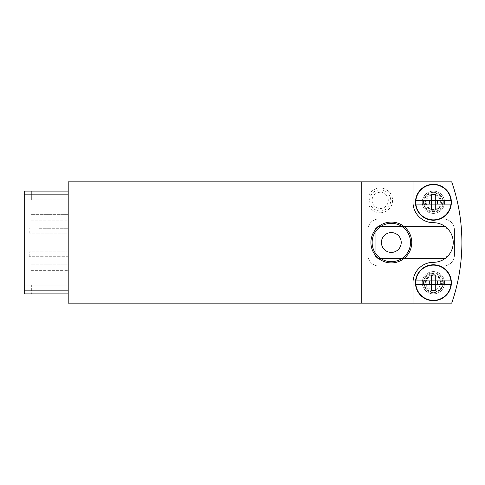 <?xml version="1.0" encoding="UTF-8"?>
<svg xmlns="http://www.w3.org/2000/svg" width="485" height="485" viewBox="0 0 485 485"><rect width="100%" height="100%" fill="white"/><g stroke="black" fill="none" stroke-linecap="round" stroke-linejoin="round"><path stroke-width="0.36" stroke-dasharray="2.42 1.82" d="M37.866 233.212L68.197 233.212L29.203 233.212L37.866 233.212L37.866 228.265L68.197 228.265L37.866 228.265M29.203 233.212L29.203 228.265M68.197 293.88L68.197 290.163L68.197 293.88L24.25 293.88L24.25 191.12L24.25 293.88L31.677 293.88L31.677 285.21L24.25 285.21L68.197 285.21L68.197 256.735L29.203 256.735L68.197 256.735L68.197 199.79L31.677 199.79L31.677 191.12L24.25 191.12L24.25 293.88L31.677 293.88L31.677 285.21L68.197 285.21L68.197 199.79L24.25 199.79L31.677 199.79L31.677 191.12L24.25 191.12L68.197 191.12L68.197 194.837L68.197 191.12M68.197 251.788L29.203 251.788L68.197 251.788M29.203 256.735L29.203 251.788M68.197 214.643L68.197 220.833L68.197 214.643L31.058 214.643L68.197 214.643M68.197 264.167L68.197 270.357L68.197 264.167L31.058 264.167L68.197 264.167M451.705 303.161A185.706 185.706 0 0 0 451.705 181.839L68.197 181.839L68.197 303.161L451.705 303.161M68.197 290.163L68.197 194.837L68.197 290.163L24.25 290.163M361.61 303.161L361.61 181.839L361.61 303.161M367.8 230.12L367.8 254.88A11.143 11.143 0 0 0 378.943 266.022L443.32 266.022A11.143 11.143 0 0 0 454.463 254.88L454.463 230.12A11.143 11.143 0 0 0 443.32 218.977L378.943 218.977A11.143 11.143 0 0 0 367.8 230.12L367.8 254.88A11.143 11.143 0 0 0 378.943 266.022L443.32 266.022A11.143 11.143 0 0 0 454.463 254.88L454.463 230.12A11.143 11.143 0 0 0 443.32 218.977L378.943 218.977A11.143 11.143 0 0 0 367.8 230.12M380.179 212.788A12.38 12.38 0 0 0 390.904 194.218A12.38 12.38 0 0 0 369.461 194.218A12.38 12.38 0 0 0 380.179 212.788M433.414 293.88A11.143 11.143 0 0 0 443.066 277.165A11.143 11.143 0 0 0 423.769 277.165A11.143 11.143 0 0 0 433.414 293.88A11.143 11.143 0 0 0 443.066 277.165A11.143 11.143 0 0 0 423.769 277.165A11.143 11.143 0 0 0 433.414 293.88M433.414 213.406A11.143 11.143 0 0 0 443.066 196.692A11.143 11.143 0 0 0 423.769 196.692A11.143 11.143 0 0 0 433.414 213.406A11.143 11.143 0 0 0 443.066 196.692A11.143 11.143 0 0 0 423.769 196.692A11.143 11.143 0 0 0 433.414 213.406M412.99 181.839L412.99 202.263A20.425 20.425 0 0 0 433.414 222.694A19.806 19.806 0 0 1 453.226 242.5A19.806 19.806 0 0 1 433.414 262.306A20.425 20.425 0 0 0 412.99 282.737L412.99 303.161M375.232 230.12L375.232 254.88A3.716 3.716 0 0 0 378.943 258.596L443.32 258.596A3.716 3.716 0 0 0 447.037 254.88L447.037 230.12A3.716 3.716 0 0 0 443.32 226.404L378.943 226.404A3.716 3.716 0 0 0 375.232 230.12L375.232 254.88A3.716 3.716 0 0 0 378.943 258.596L443.32 258.596A3.716 3.716 0 0 0 447.037 254.88L447.037 230.12A3.716 3.716 0 0 0 443.32 226.404L378.943 226.404A3.716 3.716 0 0 0 375.232 230.12M391.322 222.075A20.425 20.425 0 0 1 409.013 252.715A20.425 20.425 0 0 1 373.632 252.715A20.425 20.425 0 0 1 391.322 222.075M391.322 223.312A19.188 19.188 0 0 1 407.94 252.097A19.188 19.188 0 0 1 374.705 252.097A19.188 19.188 0 0 1 391.322 223.312M31.058 220.833L68.197 220.833L31.058 220.833L31.058 214.643L31.058 220.833M31.058 270.357L68.197 270.357L31.058 270.357L31.058 264.167L31.058 270.357M37.866 256.735L37.866 251.788M431.559 210.017L431.559 204.118L415.881 204.118M431.559 194.509L431.559 200.408L415.881 200.408M450.953 200.408L435.275 200.408L435.275 194.509M450.953 204.118L435.275 204.118L435.275 210.017M415.463 202.263A17.951 17.951 0 0 1 442.393 186.719A17.951 17.951 0 0 1 442.393 217.813A17.951 17.951 0 0 1 415.463 202.263M425.369 202.263A8.045 8.045 0 0 1 437.44 195.297A8.045 8.045 0 0 1 437.44 209.235A8.045 8.045 0 0 1 425.369 202.263A8.045 8.045 0 0 1 437.44 195.297A8.045 8.045 0 0 1 437.44 209.235A8.045 8.045 0 0 1 425.369 202.263M423.514 202.263A9.906 9.906 0 0 1 438.367 193.685A9.906 9.906 0 0 1 438.367 210.842A9.906 9.906 0 0 1 423.514 202.263A9.906 9.906 0 0 1 438.367 193.685A9.906 9.906 0 0 1 438.367 210.842A9.906 9.906 0 0 1 423.514 202.263M426.169 202.263A7.251 7.251 0 0 1 437.04 195.988A7.251 7.251 0 0 1 437.04 208.544A7.251 7.251 0 0 1 426.169 202.263M431.559 290.491L431.559 284.592L415.881 284.592M431.559 274.983L431.559 280.882L415.881 280.882M450.953 280.882L435.275 280.882L435.275 274.983M450.953 284.592L435.275 284.592L435.275 290.491M415.463 282.737A17.951 17.951 0 0 1 442.393 267.187A17.951 17.951 0 0 1 442.393 298.281A17.951 17.951 0 0 1 415.463 282.737M425.369 282.737A8.045 8.045 0 0 1 437.44 275.765A8.045 8.045 0 0 1 437.44 289.703A8.045 8.045 0 0 1 425.369 282.737A8.045 8.045 0 0 1 437.44 275.765A8.045 8.045 0 0 1 437.44 289.703A8.045 8.045 0 0 1 425.369 282.737M423.514 282.737A9.906 9.906 0 0 1 438.367 274.158A9.906 9.906 0 0 1 438.367 291.315A9.906 9.906 0 0 1 423.514 282.737A9.906 9.906 0 0 1 438.367 274.158A9.906 9.906 0 0 1 438.367 291.315A9.906 9.906 0 0 1 423.514 282.737M426.169 282.737A7.251 7.251 0 0 1 437.04 276.456A7.251 7.251 0 0 1 437.04 289.012A7.251 7.251 0 0 1 426.169 282.737M24.25 194.837L68.197 194.837M380.179 208.526A8.118 8.118 0 0 0 387.212 196.346A8.118 8.118 0 0 0 373.153 196.346A8.118 8.118 0 0 0 380.179 208.526M380.179 210.963A10.561 10.561 0 0 0 389.328 195.128A10.561 10.561 0 0 0 371.037 195.128A10.561 10.561 0 0 0 380.179 210.963M424.132 202.263A9.288 9.288 0 0 1 438.058 194.224A9.288 9.288 0 0 1 438.058 210.308A9.288 9.288 0 0 1 424.132 202.263M424.132 282.737A9.288 9.288 0 0 1 438.058 274.692A9.288 9.288 0 0 1 438.058 290.776A9.288 9.288 0 0 1 424.132 282.737"/><path stroke-width="0.73" d="M451.705 303.161A185.706 185.706 0 0 0 451.705 181.839L68.197 181.839L68.197 303.161L451.705 303.161M68.197 191.12L24.25 191.12L24.25 293.88L68.197 293.88M391.322 262.925A20.425 20.425 0 0 0 411.753 242.5A20.425 20.425 0 0 0 391.322 222.075A20.425 20.425 0 0 0 370.898 242.5A20.425 20.425 0 0 0 391.322 262.925M412.99 181.839L412.99 202.263A20.425 20.425 0 0 0 433.414 222.694A19.806 19.806 0 0 1 453.226 242.5A19.806 19.806 0 0 1 433.414 262.306A20.425 20.425 0 0 0 412.99 282.737L412.99 303.161M391.322 223.312A19.188 19.188 0 0 1 407.94 252.097A19.188 19.188 0 0 1 374.705 252.097A19.188 19.188 0 0 1 391.322 223.312M391.322 232.594A9.906 9.906 0 0 1 401.228 242.5A9.906 9.906 0 0 1 391.322 252.406A9.906 9.906 0 0 1 381.422 242.5A9.906 9.906 0 0 1 391.322 232.594M451.153 200.408L451.153 200.408A17.836 17.836 0 0 1 451.153 204.118L435.275 204.118L435.275 210.017L431.559 210.017L431.559 204.118L415.675 204.118A17.836 17.836 0 0 1 415.675 200.408L415.675 200.408M429.292 204.118L429.292 200.408M437.543 200.408L437.543 204.118M435.275 200.408L435.275 194.509L431.559 194.509L431.559 200.408L415.881 200.408A17.636 17.636 0 0 1 450.953 200.408L431.559 200.408L431.559 204.118L435.275 204.118L435.275 200.408M451.153 204.118L450.953 204.118A17.636 17.636 0 0 1 415.881 204.118L415.675 204.118M415.463 202.263A17.951 17.951 0 0 1 442.393 186.719A17.951 17.951 0 0 1 442.393 217.813A17.951 17.951 0 0 1 415.463 202.263M451.153 280.882L451.153 280.882A17.836 17.836 0 0 1 451.153 284.592L435.275 284.592L435.275 290.491L431.559 290.491L431.559 284.592L415.675 284.592A17.836 17.836 0 0 1 415.675 280.882L415.675 280.882M429.292 284.592L429.292 280.882M437.543 280.882L437.543 284.592M435.275 280.882L435.275 274.983L431.559 274.983L431.559 280.882L415.881 280.882A17.636 17.636 0 0 1 450.953 280.882L431.559 280.882L431.559 284.592L435.275 284.592L435.275 280.882M451.153 284.592L450.953 284.592A17.636 17.636 0 0 1 415.881 284.592L415.675 284.592M415.463 282.737A17.951 17.951 0 0 1 442.393 267.187A17.951 17.951 0 0 1 442.393 298.281A17.951 17.951 0 0 1 415.463 282.737M24.25 194.837L68.197 194.837M24.25 290.163L68.197 290.163"/></g></svg>
